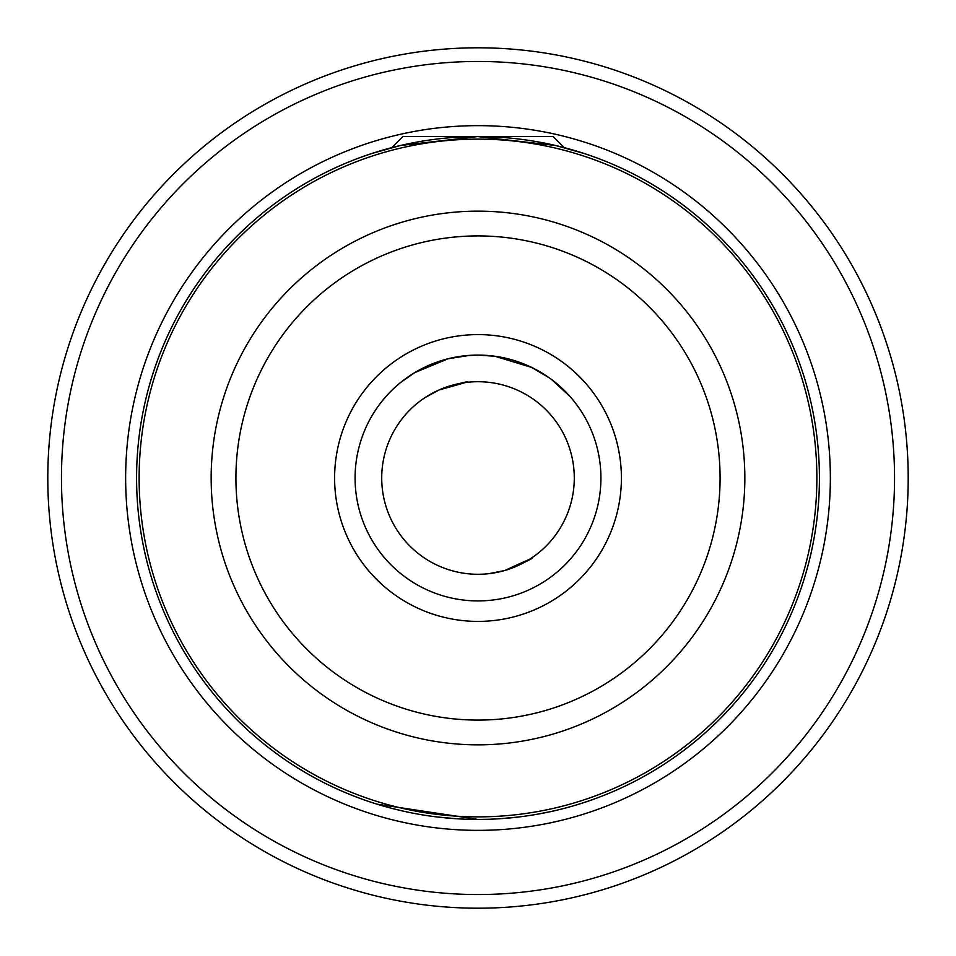 <?xml version="1.0" encoding="UTF-8"?>
<svg xmlns="http://www.w3.org/2000/svg" width="956" height="956" viewBox="0 0 956 956"><rect width="100%" height="100%" fill="white"/><g stroke="black" fill="none" stroke-linecap="round" stroke-linejoin="round"><path stroke-width="1.43" d="M439.091 389.929C472.634 380.691 476.674 379.221 451.196 385.519L439.091 389.929L424.811 397.744M455.606 384.36L451.196 385.519M509.201 569.083L516.909 566.072C540.463 554.528 536.436 555.998 504.804 570.481L488.839 573.672M489.054 573.648L490.153 573.516M493.487 573.026L495.005 572.775M500.394 571.64L503.274 570.911M576.014 805.06L572.058 806.219M565.343 808.071L557.898 809.947M550.907 811.548L536.495 814.381M518.797 816.986L499.845 818.73M488.588 819.268L478 819.423L377.07 804.175M355.082 478A122.918 122.918 0 0 0 478 600.918A122.918 122.918 0 0 0 600.918 478A122.918 122.918 0 0 0 478 355.082A122.918 122.918 0 0 0 355.082 478A122.918 122.918 0 0 1 478 355.082A122.918 122.918 0 0 1 600.918 478M574.281 478A96.281 96.281 0 0 0 478 381.719A96.281 96.281 0 0 0 381.719 478A96.281 96.281 0 0 0 478 574.281A96.281 96.281 0 0 0 574.281 478M819.423 478A341.423 341.423 0 0 1 478 819.423A341.423 341.423 0 0 1 136.577 478A341.423 341.423 0 0 1 478 136.577A341.423 341.423 0 0 1 819.423 478A341.423 341.423 0 0 0 478 136.577A341.423 341.423 0 0 0 136.577 478M47.8 478A430.2 430.2 0 0 0 478 908.2A430.2 430.2 0 0 0 908.2 478A430.2 430.2 0 0 0 478 47.8A430.2 430.2 0 0 0 47.8 478A430.2 430.2 0 0 1 478 47.8A430.2 430.2 0 0 1 908.2 478M437.478 390.657L431.06 393.932M425.91 397.027L424.978 397.624M584.032 153.45L564.171 147.618L553.118 136.577L402.882 136.577L391.829 147.618L371.968 153.45L400.349 145.515L477.713 136.577L555.496 145.479L584.032 153.45M400.767 382.376L414.713 372.637L448.005 358.799L465.106 355.763L478 355.082L494.993 356.265L531.655 367.415L549.21 377.811M403.826 379.986L405.906 378.445M407.364 377.417L414.33 372.864M448.005 358.799L469.492 355.381M532.874 368.012L541.18 372.565M545.063 374.991L548.194 377.094M552.711 380.404L557.085 383.906M560.539 386.929L561.148 387.479M569.884 396.37L551.672 379.616M478 355.082L494.993 356.265M378.935 405.248L381.958 401.293M384.396 398.329L385.077 397.541M384.348 398.389L381.133 402.333M457.052 818.79L437.155 816.974M419.29 814.345L412.096 813.006M403.85 811.274L392.558 808.561M621.4 478A143.4 143.4 0 0 1 478 621.4A143.4 143.4 0 0 1 334.6 478A143.4 143.4 0 0 1 478 334.6A143.4 143.4 0 0 1 621.4 478M744.843 478A266.844 266.844 0 0 1 478 744.843A266.844 266.844 0 0 1 211.156 478A266.844 266.844 0 0 1 478 211.156A266.844 266.844 0 0 1 744.843 478M235.917 478A242.083 242.083 0 0 0 478 720.083A242.083 242.083 0 0 0 720.083 478A242.083 242.083 0 0 0 478 235.917A242.083 242.083 0 0 0 235.917 478M125.642 478A352.358 352.358 0 0 1 478 125.642A352.358 352.358 0 0 1 830.358 478A352.358 352.358 0 0 1 478 830.358A352.358 352.358 0 0 1 125.642 478M139.134 478A338.866 338.866 0 0 0 478 816.866A338.866 338.866 0 0 0 816.866 478A338.866 338.866 0 0 0 478 139.134A338.866 338.866 0 0 0 139.134 478M61.459 478A416.541 416.541 0 0 0 478 894.541A416.541 416.541 0 0 0 894.541 478A416.541 416.541 0 0 0 478 61.459A416.541 416.541 0 0 0 61.459 478"/></g></svg>
